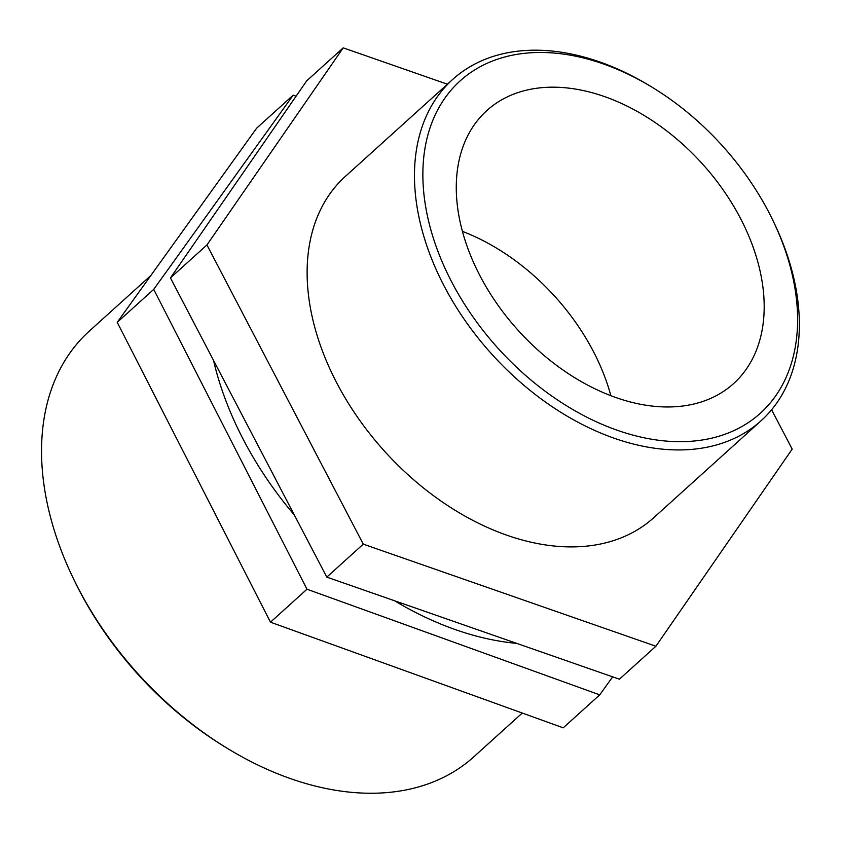 <?xml version="1.0" encoding="UTF-8"?>
<svg xmlns="http://www.w3.org/2000/svg" width="841" height="841" viewBox="0 0 841 841"><rect width="100%" height="100%" fill="white"/><g stroke="black" fill="none" stroke-linecap="round" stroke-linejoin="round"><path stroke-width="1.26" d="M343.212 47.853L306.723 80.82L170.439 277.919L326.792 577.115L363.28 544.148L206.939 244.952L343.212 47.853L447.412 84.205M170.439 277.919L206.939 244.952M771.607 409.756L792.18 449.126L655.906 646.235L363.28 544.148M326.792 577.115L619.407 679.202L655.906 646.235M293.204 95.159L256.705 128.126L117.225 322.334L270.487 622.182L306.986 589.215L153.724 289.367L293.204 95.159L296.085 96.2M117.225 322.334L153.724 289.367M612.658 676.847L599.728 694.855L306.986 589.215M270.487 622.182L563.228 727.822L599.728 694.855M769.599 213.772A223.937 151.107 -132.1 0 1 773.562 221.793A223.937 151.107 -132.1 0 1 659.596 440.39A223.937 151.107 -132.1 0 1 422.907 178.376A223.937 151.107 -132.1 0 1 651.943 87.149A223.937 151.107 -132.1 0 1 769.599 213.772M651.943 87.149L649.746 85.814A230.003 155.196 47.9 0 0 452.742 79.39A230.003 155.196 47.9 0 0 491.754 354.103A230.003 155.196 47.9 0 0 761.084 420.752A230.003 155.196 47.9 0 0 774.666 224.105L773.562 221.793M741.173 219.711A184 124.153 -132.1 0 1 733.573 383.612A184 124.153 -132.1 0 1 518.098 330.292A184 124.153 -132.1 0 1 486.897 110.528A184 124.153 -132.1 0 1 741.173 219.711M761.084 420.752L653.73 517.72A230.003 155.196 -132.1 0 1 384.4 451.07A230.003 155.196 -132.1 0 1 345.388 176.368L452.742 79.39M522.272 713.042L473.798 756.837A286.823 193.535 -132.1 0 1 228.111 748.826A286.823 193.535 -132.1 0 1 72.337 576.369A286.823 193.535 -132.1 0 1 89.272 331.144L150.865 275.501M72.337 576.369L73.44 578.682A280.768 189.446 47.9 0 0 225.924 747.491L228.111 748.826M516.742 643.386A286.823 193.535 -132.1 0 1 394.555 600.758M294.361 515.06A286.823 193.535 -132.1 0 1 213.477 360.263M462.434 231.38A184 124.153 -132.1 0 1 593.998 352.642A184 124.153 -132.1 0 1 610.871 395.701"/></g></svg>
